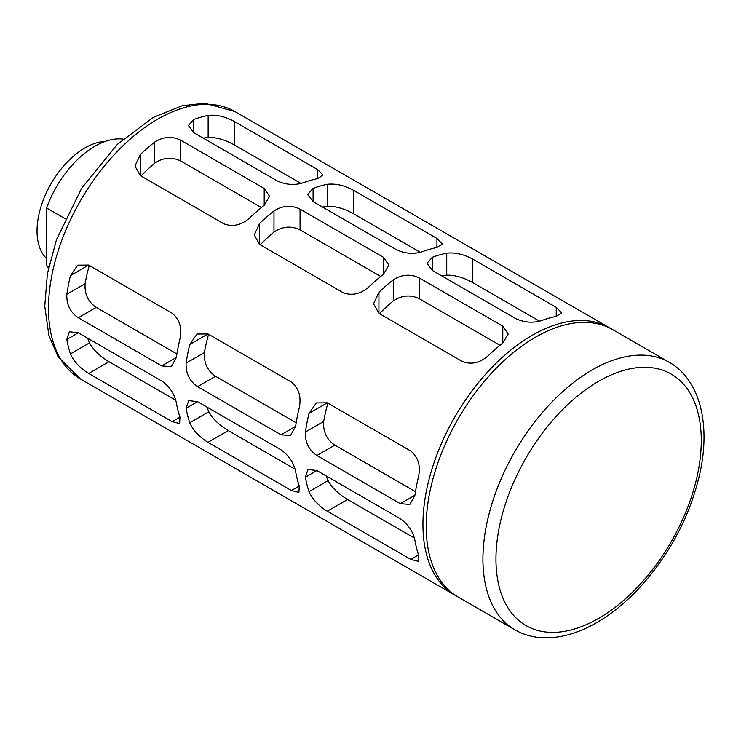<?xml version="1.0" encoding="UTF-8"?>
<svg xmlns="http://www.w3.org/2000/svg" width="741" height="741" viewBox="0 0 741 741"><rect width="100%" height="100%" fill="white"/><g stroke="black" fill="none" stroke-linecap="round" stroke-linejoin="round"><path stroke-width="1.11" d="M65.032 218.66L46.618 208.036A76.805 44.34 -60 0 1 123.052 139.113M48.749 266.871L46.618 265.649A76.805 44.34 -60 0 0 48.443 268.344M46.618 208.036L46.618 265.649M456.567 596.079A154.415 89.152 -60 0 1 454.918 595.171A154.415 89.152 -60 0 1 454.918 416.868A154.415 89.152 -60 0 1 609.334 327.717A154.415 89.152 -60 0 1 610.945 328.689M264.204 188.436L180.767 140.262C172.014 136.001 163.326 136.603 154.693 142.077A154.415 89.152 120 0 0 140.355 154.545L134.955 166.086L140.355 175.617L223.791 223.791C232.804 227.181 241.492 225.171 249.865 217.771A154.415 89.152 -60 0 1 264.204 205.303L269.604 196.3L264.204 188.436L264.204 205.303M502.787 326.179L419.35 278.005C410.597 273.744 401.909 274.355 393.276 279.82A154.415 89.152 120 0 0 378.938 292.297L373.538 303.838L378.938 313.36L462.375 361.534C471.387 364.924 480.075 362.914 488.449 355.523A154.415 89.152 -60 0 1 502.787 343.046L508.187 334.052L502.787 326.179L502.787 343.046M383.495 257.312L300.059 209.138C291.306 204.877 282.617 205.479 273.985 210.953A154.415 89.152 120 0 0 259.646 223.421L254.246 234.962L259.646 244.484L343.083 292.658C352.095 296.048 360.784 294.047 369.157 286.647A154.415 89.152 -60 0 1 383.495 274.179L388.895 265.176L383.495 257.312L383.495 274.179M556.241 307.339L472.804 259.165C463.792 254.293 455.104 252.292 446.73 253.153A154.415 89.152 120 0 0 432.392 257.238L426.992 263.296L432.392 270.484L515.829 318.658C524.582 322.631 533.279 323.243 541.903 320.464A154.415 89.152 -60 0 1 556.241 316.379L561.641 312.869L556.241 307.339L556.241 316.379M436.949 238.463L353.513 190.289C344.5 185.417 335.812 183.416 327.439 184.277A154.415 89.152 120 0 0 313.1 188.371L307.7 194.42L313.1 201.608L396.537 249.782C405.29 253.765 413.987 254.367 422.611 251.597A154.415 89.152 -60 0 1 436.949 247.503L442.349 243.993L436.949 238.463L436.949 247.503M317.657 169.596L234.221 121.422C225.208 116.55 216.52 114.54 208.147 115.411A154.415 89.152 120 0 0 193.809 119.496L188.409 125.553L193.809 132.732L277.245 180.906C285.998 184.889 294.696 185.491 303.319 182.721A154.415 89.152 -60 0 1 317.657 178.637L323.057 175.126L317.657 169.596L317.657 178.637M88.698 373.464L172.144 421.638L179.628 423.556L179.97 417.118A154.415 89.152 -60 0 1 176.339 402.659C174.441 393.814 169.569 386.589 161.733 380.985L78.296 332.811L69.367 331.727L66.829 339.424A154.415 89.152 120 0 0 70.46 353.892C73.887 361.571 79.972 368.092 88.698 373.464L109.02 361.738C99.998 356.365 93.496 350.085 89.513 342.888A129.064 74.517 120 0 1 87.707 338.248M327.281 511.216L410.727 559.39L418.211 561.298L418.554 554.861A154.415 89.152 -60 0 1 414.923 540.402C413.024 531.556 408.152 524.332 400.316 518.728L316.879 470.554L307.95 469.47L305.412 477.176A154.415 89.152 120 0 0 309.043 491.635C312.47 499.314 318.556 505.844 327.281 511.216L347.603 499.48C338.581 494.117 332.079 487.828 328.096 480.631A129.064 74.517 120 0 1 326.29 475.991M207.989 442.34L291.435 490.514L298.919 492.422L299.262 485.994A154.415 89.152 -60 0 1 295.631 471.526C293.732 462.68 288.86 455.456 281.024 449.852L197.588 401.678L188.659 400.594L186.121 408.3A154.415 89.152 120 0 0 189.752 422.768C193.179 430.447 199.264 436.968 207.989 442.34L228.311 430.614C219.29 425.241 212.787 418.961 208.805 411.764A129.064 74.517 120 0 1 206.998 407.115M316.879 455.502L400.316 503.676L409.829 504.417L414.923 495.238A154.415 89.152 -60 0 1 418.554 476.583C420.777 465.635 418.165 457.104 410.727 450.991L327.281 402.826L316.342 402.909L309.043 413.358A154.415 89.152 120 0 0 305.412 432.012C304.986 442.201 308.802 450.037 316.879 455.502L334.839 445.128C326.735 439.663 323.02 431.771 323.687 421.453A129.064 74.517 120 0 1 327.874 403.16M197.588 386.626L281.024 434.8L290.537 435.541L295.631 426.362A154.415 89.152 -60 0 1 299.262 407.707C301.485 396.768 298.873 388.238 291.435 382.124L207.989 333.95L197.05 334.034L189.752 344.482A154.415 89.152 120 0 0 186.121 363.136C185.695 373.334 189.511 381.161 197.588 386.626L215.548 376.252C207.443 370.787 203.729 362.895 204.396 352.586A129.064 74.517 120 0 1 208.582 334.284M78.296 317.75L161.733 365.924L171.245 366.665L176.339 357.495A154.415 89.152 -60 0 1 179.97 338.841C182.193 327.892 179.581 319.362 172.144 313.248L88.698 265.074L77.749 265.167L70.46 275.606A154.415 89.152 120 0 0 66.829 294.27C66.403 304.458 70.219 312.285 78.296 317.75L96.256 307.385C88.151 301.911 84.437 294.029 85.104 283.71A129.064 74.517 120 0 1 89.281 265.417M514.893 629.794L458.179 597.051A154.415 89.152 -60 0 1 458.179 418.748A154.415 89.152 -60 0 1 612.594 329.597L669.308 362.34A154.415 89.152 -60 0 0 514.893 451.491A154.415 89.152 -60 0 0 514.893 629.794C523.544 634.75 533.112 637.408 543.588 637.788C560.724 638.233 578.434 633.166 596.709 622.607C613.057 613.103 628.498 600.182 643.031 583.852C671.3 551.341 690.158 514.921 699.606 474.592C710.906 425.112 700.338 379.994 669.308 362.34M46.312 258.294A67.755 39.125 -60 0 1 47.933 189.511A67.755 39.125 -60 0 1 105.268 141.429M154.693 142.077L154.693 163.187A129.064 74.517 120 0 0 140.938 175.95M154.693 163.187C163.279 157.453 171.968 156.721 180.767 161.01L261.397 207.563M393.276 279.82L393.276 300.929A129.064 74.517 120 0 0 379.522 313.693M393.276 300.929C401.863 295.196 410.551 294.464 419.35 298.753L499.98 345.306M273.985 210.953L273.985 232.053A129.064 74.517 120 0 0 260.23 244.826M273.985 232.053C282.571 226.32 291.259 225.597 300.059 229.877L380.689 276.43M446.73 253.153L446.73 275.161A129.064 74.517 120 0 0 441.803 275.921M446.73 275.161C454.955 275.013 463.644 277.495 472.804 282.627L539.578 321.177M327.439 184.277L327.439 206.285A129.064 74.517 120 0 0 322.511 207.045M327.439 206.285C335.664 206.137 344.352 208.629 353.513 213.751L420.286 252.301M208.147 115.411L208.147 137.418A129.064 74.517 120 0 0 203.219 138.169M208.147 137.418C216.372 137.261 225.06 139.753 234.221 144.884L300.994 183.435M175.793 400.288L109.02 361.738M414.376 538.031L347.603 499.48M295.085 469.164L228.311 430.614M415.479 491.681L334.839 445.128M296.187 422.805L215.548 376.252M176.886 353.939L96.256 307.385M454.918 595.171L80.482 378.994A154.415 89.152 -60 0 1 80.482 200.691A154.415 89.152 -60 0 1 234.897 111.539L609.334 327.717M598.617 618.383A145.199 83.826 -60 0 1 509.706 491.894A145.199 83.826 -60 0 1 687.528 389.22A145.199 83.826 -60 0 1 598.617 618.383M140.355 154.545L140.355 175.617M180.767 140.262L180.767 161.01M378.938 292.297L378.938 313.36M419.35 278.005L419.35 298.753M259.646 223.421L259.646 244.484M300.059 209.138L300.059 229.877M432.392 257.238L432.392 270.484M472.804 259.165L472.804 282.627M313.1 188.371L313.1 201.608M353.513 190.289L353.513 213.751M193.809 119.496L193.809 132.732M234.221 121.422L234.221 144.884M172.144 421.638L179.97 417.118M70.46 353.892L89.513 342.888M66.829 339.424L78.296 332.811M410.727 559.39L418.554 554.861M309.043 491.635L328.096 480.631M305.412 477.176L316.879 470.554M291.435 490.514L299.262 485.994M189.752 422.768L208.805 411.764M186.121 408.3L197.588 401.678M400.316 503.676L414.923 495.238M305.412 432.012L323.687 421.453M309.043 413.358L327.281 402.826M281.024 434.8L295.631 426.362M186.121 363.136L204.396 352.586M189.752 344.482L207.989 333.95M161.733 365.924L176.339 357.495M66.829 294.27L85.104 283.71M70.46 275.606L88.698 265.074M80.482 378.994L58.113 356.903L48.86 335.377L44.756 306.098L47.415 273.679L56.473 239.667L81.732 188.131L117.319 144.412L153.322 117.365L182.23 105.731L204.646 103.212L234.897 111.539"/></g></svg>
